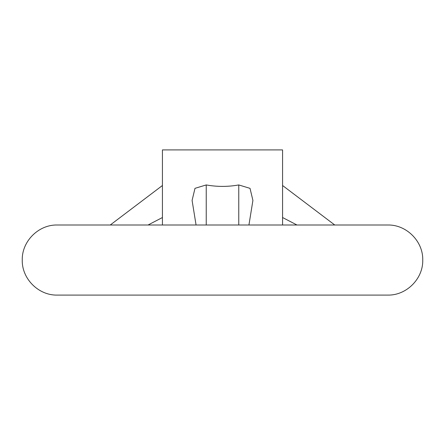 <?xml version="1.0" encoding="UTF-8"?>
<svg xmlns="http://www.w3.org/2000/svg" width="445" height="445" viewBox="0 0 445 445"><rect width="100%" height="100%" fill="white"/><g stroke="black" fill="none" stroke-linecap="round" stroke-linejoin="round"><path stroke-width="0.67" d="M387.706 225.003L57.294 225.003C38.581 224.514 21.761 241.335 22.25 260.047C21.761 278.759 38.581 295.58 57.294 295.091L387.706 295.091C406.418 295.58 423.24 278.759 422.75 260.047C423.24 241.335 406.418 224.514 387.706 225.003M248.933 225.003L252.91 200.411L250.023 188.357L238.765 184.942C227.923 186.883 217.077 186.883 206.235 184.942L194.999 188.33L192.09 200.411L196.067 225.003M282.575 225.003L282.575 149.909L162.425 149.909L162.425 225.003M148.04 225.003L162.425 217.522M206.235 225.003L206.235 184.942M238.765 225.003L238.765 184.942M296.96 225.003L282.575 217.522M110.238 225.003L162.425 185.504M334.762 225.003L282.575 185.504"/></g></svg>
